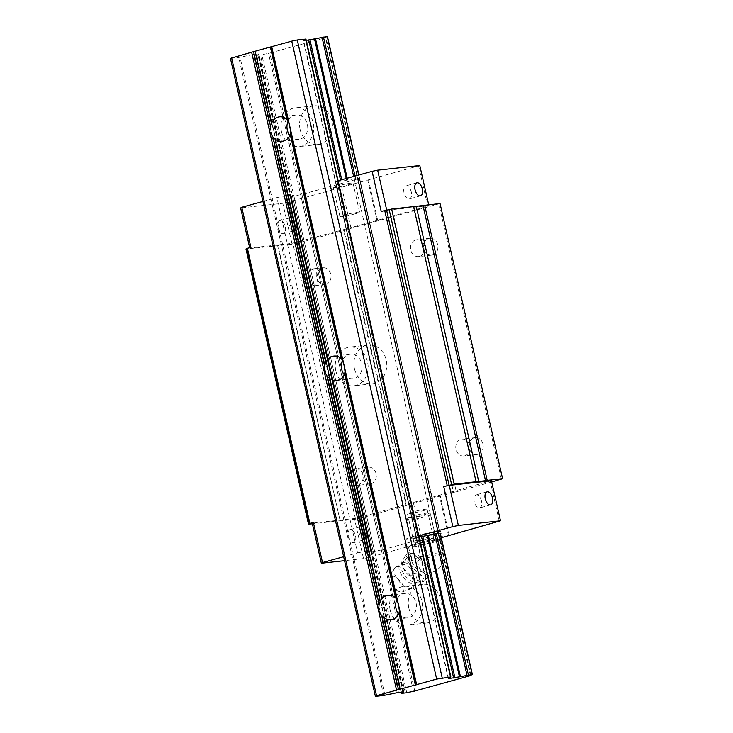 <?xml version="1.0" encoding="UTF-8"?>
<svg xmlns="http://www.w3.org/2000/svg" width="733" height="733" viewBox="0 0 733 733"><rect width="100%" height="100%" fill="white"/><g stroke="black" fill="none" stroke-linecap="round" stroke-linejoin="round"><path stroke-width="0.55" stroke-dasharray="3.67 2.75" d="M398.624 613.942A12.296 10.363 -96.3 0 0 407.392 617.919A12.296 10.363 -96.3 0 0 416.069 602.929A12.296 10.363 -96.3 0 0 404.698 593.464A12.296 10.363 -96.3 0 0 396.855 599.557M390.176 610.067A19.47 16.401 83.7 0 1 403.91 586.336A19.47 16.401 83.7 0 1 422.355 603.891A19.47 16.401 83.7 0 1 408.18 625.047A19.47 16.401 83.7 0 1 390.176 610.067M408.831 608.005A19.47 16.401 -96.3 0 0 426.844 622.986A19.47 16.401 -96.3 0 0 441.009 601.83A19.47 16.401 -96.3 0 0 422.565 584.274A19.47 16.401 -96.3 0 0 408.831 608.005M344.272 374.71A12.296 10.363 -96.3 0 0 353.04 378.686A12.296 10.363 -96.3 0 0 361.717 363.696A12.296 10.363 -96.3 0 0 350.337 354.231A12.296 10.363 -96.3 0 0 342.503 360.324M335.824 370.834A19.47 16.401 83.7 0 1 349.559 347.103A19.47 16.401 83.7 0 1 367.993 364.658A19.47 16.401 83.7 0 1 353.828 385.815A19.47 16.401 83.7 0 1 335.824 370.834M354.479 368.772A19.47 16.401 -96.3 0 0 372.492 383.753A19.47 16.401 -96.3 0 0 386.658 362.597A19.47 16.401 -96.3 0 0 368.213 345.041A19.47 16.401 -96.3 0 0 354.479 368.772M230.437 58.393L238.766 57.476L253.517 54.462L258.584 53.903L258.016 54.581A6.56 0.476 -12.8 0 1 258.428 54.645A6.56 0.476 -12.8 0 1 256.742 55.369L261.828 54.801A6.56 0.476 -12.8 0 1 268.525 53.408L325.91 37.585A6.56 0.476 -12.8 0 1 325.434 37.511A6.56 0.476 -12.8 0 1 327.138 36.787L327.459 36.65M414.768 691.109L269.826 53.161M300.127 129.539A19.47 16.401 -96.3 0 0 318.14 144.52A19.47 16.401 -96.3 0 0 332.306 123.364A19.47 16.401 -96.3 0 0 313.861 105.809A19.47 16.401 -96.3 0 0 300.127 129.539M470.879 675.643L325.938 37.685M306.22 40.352L303.315 40.636L305.881 39.087L450.822 677.045M289.92 135.477A12.296 10.363 -96.3 0 0 298.688 139.453A12.296 10.363 -96.3 0 0 307.365 124.463A12.296 10.363 -96.3 0 0 295.985 114.999A12.296 10.363 -96.3 0 0 288.151 121.092M281.463 131.601A19.47 16.401 83.7 0 1 295.197 107.87A19.47 16.401 83.7 0 1 313.642 125.425A19.47 16.401 83.7 0 1 299.476 146.582A19.47 16.401 83.7 0 1 281.463 131.601M411.589 553.287A14.119 6.579 -130.9 0 1 413.623 553.424A14.119 6.579 -130.9 0 1 429.364 571.566A14.119 6.579 -130.9 0 1 415.07 570.329A14.119 6.579 -130.9 0 1 411.589 553.287M426.23 574.635C421.054 572.116 418.204 567.626 417.682 561.176C411.405 561.221 407.42 559.261 405.725 555.293L401.895 561.67L402.316 562.871C402.912 569.431 405.761 573.921 410.865 576.34L420.22 582.057L422.822 582.222C421.658 581.7 422.794 579.171 426.23 574.635L429.208 572.061C430.014 572.894 428.878 575.414 425.8 579.647C423.775 576.019 419.789 574.058 413.833 573.756C412.917 567.608 410.068 563.118 405.285 560.296C408.345 556.118 409.481 553.589 408.693 552.719L412.78 553.241L420.65 558.601C425.442 561.423 428.292 565.903 429.208 572.061L429.364 571.566M423.472 571.997A9.502 4.425 -130.9 0 1 420.284 571.245A9.502 4.425 -130.9 0 1 411.909 561.597A9.502 4.425 -130.9 0 1 411.579 560.232C411.158 557.382 411.662 555.861 413.11 555.678C414.585 555.541 416.839 556.759 419.844 559.316A9.502 4.425 -130.9 0 1 425.332 567.296A9.502 4.425 -130.9 0 1 423.472 571.997M408.684 547.111L405.752 546.186L410.223 546.048L414.053 543.061L423.592 542.365L432.488 538.81L437.885 539.68A16.401 1.182 -12.8 0 1 440.506 539.735A16.401 1.182 -12.8 0 1 440.414 539.909A16.401 1.182 -12.8 0 1 438.801 540.679A16.401 1.182 -12.8 0 1 425.433 544.372A16.401 1.182 -12.8 0 1 411.149 547.056A16.401 1.182 -12.8 0 1 408.684 547.111A16.401 1.182 -12.8 0 1 408.528 547.001A16.401 1.182 -12.8 0 1 410.223 546.048A16.401 1.182 -12.8 0 1 423.592 542.365A16.401 1.182 -12.8 0 1 437.885 539.68L442.631 537.692L441.138 531.141L432.846 534.275L414.411 538.517L404.268 539.635L412.56 536.51L431.004 532.268L441.138 531.141M406.806 546.543L411.149 547.056L415.895 545.068L425.433 544.372L434.33 540.817L432.846 534.275M415.895 545.068L414.411 538.517M405.752 546.186L404.268 539.635M414.053 543.061L412.56 536.51M432.488 538.81L431.004 532.268M434.33 540.817L438.801 540.679L442.631 537.692M432.727 532.625A12.296 0.889 -12.8 0 1 434.696 532.662A12.296 0.889 -12.8 0 1 426.24 535.466A12.296 0.889 -12.8 0 1 412.679 538.159A12.296 0.889 -12.8 0 1 410.709 538.114A12.296 0.889 -12.8 0 1 419.175 535.319A12.296 0.889 -12.8 0 1 432.727 532.625M417.682 561.176L420.65 558.601M422.822 582.222L425.8 579.647M410.865 576.34L413.833 573.756M402.316 562.871L405.285 560.296M405.725 555.293L408.693 552.719M391.605 576.028A9.841 4.581 -130.9 0 1 401.592 582.9A9.841 4.581 -130.9 0 1 402.417 591.861A9.841 4.581 -130.9 0 1 393.218 587.023A9.841 4.581 -130.9 0 1 389.727 577.228A9.841 4.581 -130.9 0 1 391.605 576.028M397.103 566.6A13.533 6.304 -130.9 0 1 410.159 575.103A13.533 6.304 -130.9 0 1 412.945 587.82A13.533 6.304 -130.9 0 1 411.973 588.379A13.533 6.304 -130.9 0 1 399.32 581.727A13.533 6.304 -130.9 0 1 394.519 568.258A13.533 6.304 -130.9 0 1 395.215 567.379A13.533 6.304 -130.9 0 1 397.103 566.6M408.602 520.21A12.296 0.889 167.2 0 0 422.162 517.516A12.296 0.889 167.2 0 0 430.619 514.722A12.296 0.889 167.2 0 0 430.573 514.667A12.296 0.889 167.2 0 0 418.433 516.582A12.296 0.889 167.2 0 0 406.65 520.1A12.296 0.889 167.2 0 0 406.632 520.173A12.296 0.889 167.2 0 0 408.602 520.21M409.82 517.755A10.253 0.742 167.2 0 0 421.457 515.427A10.253 0.742 167.2 0 0 428.127 513.137A10.253 0.742 167.2 0 0 418.012 514.731A10.253 0.742 167.2 0 0 408.199 517.663A10.253 0.742 167.2 0 0 409.82 517.755M413.586 206.624L476.084 481.764M440.057 203.536L298.569 242.916L293.026 244.089L245.986 249.028M501.418 479.327L438.911 204.214M477.971 454.304A8.475 7.138 -96.3 0 0 483.12 444.711A8.475 7.138 -96.3 0 0 475.167 437.638A8.475 7.138 -96.3 0 0 469.01 446.846A8.475 7.138 -96.3 0 0 477.027 454.478A8.475 7.138 -96.3 0 0 477.971 454.304M432.681 254.937A8.475 7.138 -96.3 0 0 437.821 245.353A8.475 7.138 -96.3 0 0 429.877 238.28A8.475 7.138 -96.3 0 0 423.711 247.479A8.475 7.138 -96.3 0 0 431.737 255.121A8.475 7.138 -96.3 0 0 432.681 254.937M491.696 482.012L456.302 491.77L393.795 216.656M456.302 491.77L453.535 492.356L391.028 217.234M453.535 492.356L406.751 505.257L344.244 230.135M406.751 505.257L406.183 505.596L343.676 230.483M371.045 483.789A8.475 7.138 -96.3 0 0 376.185 474.205A8.475 7.138 -96.3 0 0 368.241 467.132A8.475 7.138 -96.3 0 0 362.075 476.34A8.475 7.138 -96.3 0 0 370.101 483.972A8.475 7.138 -96.3 0 0 371.045 483.789M325.754 284.431A8.475 7.138 -96.3 0 0 330.895 274.848A8.475 7.138 -96.3 0 0 322.951 267.765A8.475 7.138 -96.3 0 0 316.784 276.973A8.475 7.138 -96.3 0 0 324.811 284.615A8.475 7.138 -96.3 0 0 325.754 284.431M406.183 505.596L361.067 518.039L298.569 242.916M361.067 518.039L355.532 519.202L293.026 244.089M355.532 519.202L340.167 520.897L277.66 245.784M340.167 520.897L278.009 245.573M340.506 520.696L312.395 523.802M343.658 556.714L357.585 552.865L276.872 197.608L285.632 195.812L290.699 195.253L290.131 195.922A6.56 0.476 -12.8 0 1 290.543 195.995A6.56 0.476 -12.8 0 1 288.857 196.71L293.942 196.151A6.56 0.476 -12.8 0 1 300.64 194.758L358.016 178.925A6.56 0.476 -12.8 0 1 357.548 178.861A6.56 0.476 -12.8 0 1 359.252 178.137L354.176 178.696A6.56 0.476 -12.8 0 1 347.625 180.071L335.751 181.986L338.115 180.721M262.936 201.447L276.872 197.608M357.585 552.865L366.344 551.069L371.411 550.51L370.843 551.189A6.56 0.476 -12.8 0 1 371.255 551.253A6.56 0.476 -12.8 0 1 369.569 551.976L374.655 551.408A6.56 0.476 -12.8 0 1 381.352 550.016L382.653 549.768L301.941 194.502M382.653 549.768L438.765 534.293L358.052 179.026M438.765 534.293L438.737 534.192A6.56 0.476 -12.8 0 1 438.261 534.119A6.56 0.476 -12.8 0 1 439.965 533.395L358.886 174.985M419.047 536.959L416.142 537.243L417.728 536.281L337.015 181.014M417.728 536.281L418.827 535.979M491.403 480.711L359.94 517.333L354.396 518.497L312.249 523.151M381.206 211.416L386.749 210.252L428.897 205.597L427.751 206.275L350.878 227.697L291.89 243.383L249.742 248.038L250.888 247.36M348.569 184.716A10.079 0.724 167.2 0 0 352.994 183.076A10.079 0.724 167.2 0 0 343.007 184.606A10.079 0.724 167.2 0 0 333.341 187.547A10.079 0.724 167.2 0 0 338.573 187.007A10.079 0.724 167.2 0 0 348.569 184.716M419.789 165.521L288.326 202.143L282.791 203.307L240.635 207.961M427.751 206.275L418.644 166.199M377.623 220.102L368.525 180.025M428.897 205.597L428.713 204.782M278.054 227.542A6.762 3.61 74.6 0 0 283.479 233.662A6.762 3.61 74.6 0 0 285.155 226.176A6.762 3.61 74.6 0 0 279.878 220.615A6.762 3.61 74.6 0 0 278.054 227.542M291.89 243.383L282.791 203.307M297.433 242.22L288.326 202.143M347.552 228.394L338.454 188.317M350.878 227.697L341.77 187.621M376.936 220.505L367.838 180.437M449.237 535.292L440.13 495.215M448.55 535.695L439.443 495.627M442.549 537.353L422.483 542.887L413.385 502.811M422.483 542.887L419.166 543.584L410.059 503.507M419.166 543.584L369.038 557.41L359.94 517.333M369.038 557.41L363.504 558.573L354.396 518.497M348.257 536.547A6.762 3.61 74.6 0 0 353.682 542.667A6.762 3.61 74.6 0 0 355.368 535.191A6.762 3.61 74.6 0 0 350.081 529.629A6.762 3.61 74.6 0 0 348.257 536.547M363.504 558.573L344.556 560.663M499.356 521.465L490.258 481.389M418.488 541.174A10.079 0.724 -12.8 0 1 428.475 538.874A10.079 0.724 -12.8 0 1 433.707 538.343A10.079 0.724 -12.8 0 1 424.041 541.284A10.079 0.724 -12.8 0 1 414.053 542.805A10.079 0.724 -12.8 0 1 418.488 541.174M411.873 512.065A10.079 0.724 167.2 0 0 407.438 513.705A10.079 0.724 167.2 0 0 417.425 512.175A10.079 0.724 167.2 0 0 427.101 509.233A10.079 0.724 167.2 0 0 421.869 509.774A10.079 0.724 167.2 0 0 411.873 512.065M355.175 213.825A10.079 0.724 -12.8 0 1 345.188 216.116A10.079 0.724 -12.8 0 1 339.956 216.656A10.079 0.724 -12.8 0 1 349.623 213.706A10.079 0.724 -12.8 0 1 359.61 212.185A10.079 0.724 -12.8 0 1 355.175 213.825M419.505 256.394A8.475 7.138 -96.3 0 0 424.654 246.81A8.475 7.138 -96.3 0 0 416.701 239.728A8.475 7.138 -96.3 0 0 415.767 239.911A8.475 7.138 -96.3 0 0 410.617 249.504A8.475 7.138 -96.3 0 0 418.561 256.577A8.475 7.138 -96.3 0 0 419.505 256.394M312.579 285.888A8.475 7.138 -96.3 0 0 317.719 276.295A8.475 7.138 -96.3 0 0 309.775 269.222A8.475 7.138 -96.3 0 0 308.831 269.405A8.475 7.138 -96.3 0 0 303.691 278.989A8.475 7.138 -96.3 0 0 311.635 286.072A8.475 7.138 -96.3 0 0 312.579 285.888M357.869 485.246A8.475 7.138 -96.3 0 0 363.018 475.662A8.475 7.138 -96.3 0 0 355.065 468.589A8.475 7.138 -96.3 0 0 354.131 468.763A8.475 7.138 -96.3 0 0 348.981 478.356A8.475 7.138 -96.3 0 0 356.934 485.429A8.475 7.138 -96.3 0 0 357.869 485.246M464.804 455.752A8.475 7.138 -96.3 0 0 469.945 446.168A8.475 7.138 -96.3 0 0 462.001 439.094A8.475 7.138 -96.3 0 0 461.057 439.269A8.475 7.138 -96.3 0 0 455.908 448.862A8.475 7.138 -96.3 0 0 463.861 455.935A8.475 7.138 -96.3 0 0 464.804 455.752M359.289 533.505A6.762 3.61 -105.4 0 1 361.112 526.587A6.762 3.61 -105.4 0 1 366.39 532.149A6.762 3.61 -105.4 0 1 364.704 539.625A6.762 3.61 -105.4 0 1 359.289 533.505M289.077 224.5A6.762 3.61 -105.4 0 1 290.909 217.573A6.762 3.61 -105.4 0 1 296.187 223.134A6.762 3.61 -105.4 0 1 294.501 230.62A6.762 3.61 -105.4 0 1 289.077 224.5M481.48 501.005A6.762 3.61 74.6 0 0 476.056 494.885A6.762 3.61 74.6 0 0 474.379 502.362A6.762 3.61 74.6 0 0 479.657 507.923A6.762 3.61 74.6 0 0 481.48 501.005M411.277 191.991A6.762 3.61 74.6 0 0 405.853 185.87A6.762 3.61 74.6 0 0 404.167 193.356A6.762 3.61 74.6 0 0 409.454 198.918A6.762 3.61 74.6 0 0 411.277 191.991M383.707 695.434L238.766 57.476M384.972 695.214L240.03 57.256M397.194 692.639L252.253 54.682M398.459 692.419L253.517 54.462M403.526 691.86L258.584 53.903M403.791 691.842L258.868 53.958M402.747 691.943L257.924 54.517M402.958 692.529L258.016 54.581M401.409 692.099L256.742 55.369M401.565 693.455L256.623 55.506M405.367 693.042L260.435 55.085M406.769 692.758L261.828 54.801M413.467 691.366L268.525 53.408M470.769 675.203L325.91 37.585M472.079 674.745L327.138 36.787M359.372 178L358.703 175.04M355.569 178.421L355.029 176.048M354.176 178.696L434.889 533.954L353.654 176.433M347.625 180.071L347.204 178.211M346.636 180.254L346.233 178.476M342.082 181.207L341.743 179.713M340.818 181.427L340.506 180.052M448.541 678.401L303.636 40.636M448.294 678.547L303.352 40.59M419.844 559.316A16.401 1.182 167.2 0 0 443.492 552.893A16.401 1.182 167.2 0 0 427.238 555.367A16.401 1.182 167.2 0 0 411.515 560.159A16.401 1.182 167.2 0 0 411.579 560.232M401.748 564.282A12.168 5.662 -130.9 0 1 412.523 570.705A12.168 5.662 -130.9 0 1 416.839 582.112L416.839 582.112A12.168 5.662 -130.9 0 1 403.755 577.888A12.168 5.662 -130.9 0 1 401.418 564.337L401.418 564.337A12.168 5.662 -130.9 0 1 401.748 564.282M403.645 562.669A12.14 5.653 -130.9 0 1 416.216 571.502A12.14 5.653 -130.9 0 1 416.582 582.341L416.582 582.341A12.14 5.653 -130.9 0 1 405.642 576.248A12.14 5.653 -130.9 0 1 401.153 564.547L401.153 564.547A12.14 5.653 -130.9 0 1 403.645 562.669M309.143 524.159L246.645 249.037M365.08 551.289L284.367 196.032M366.344 551.069L285.632 195.812M371.411 550.51L290.699 195.253M371.695 550.565L290.983 195.299M370.751 551.124L290.039 195.858M370.843 551.189L290.131 195.922M369.569 551.976L288.857 196.71M369.45 552.114L288.738 196.847M373.253 551.692L292.54 196.426M374.655 551.408L293.942 196.151M381.352 550.016L300.64 194.758M438.737 534.192L358.016 178.925M439.965 533.395L359.252 178.137M416.463 537.252L335.751 181.986M416.179 537.197L335.467 181.94M390.927 619.733L407.392 617.919M388.233 595.288L404.698 593.464M422.565 584.274L403.91 586.336M426.844 622.986L408.18 625.047M336.575 380.5L353.04 378.686M333.872 356.055L350.337 354.231M368.213 345.041L349.559 347.103M372.492 383.753L353.828 385.815M403.846 691.87L258.914 53.912M402.701 691.952L257.888 54.554M403.37 692.603L258.428 54.645M401.07 692.135L256.431 55.497M470.898 675.148L326.057 37.603M470.375 675.469L325.434 37.511M448.248 678.593L303.315 40.636M282.223 141.267L298.688 139.453M279.52 116.822L295.985 114.999M313.861 105.809L295.197 107.87M318.14 144.52L299.476 146.582M413.623 553.424L412.78 553.241M408.528 547.001L411.515 560.159A16.401 16.401 0 0 0 411.909 561.597M420.284 571.245A16.401 16.401 0 0 0 443.492 552.893L440.506 539.735M440.414 539.909L441.339 539.057M402.417 591.861L411.973 588.379M389.727 577.228L394.519 568.258M412.945 587.82L416.839 582.112L420.22 582.057M395.215 567.379L401.418 564.337L401.886 561.67M406.632 520.173L410.709 538.114M430.619 514.722L434.696 532.662M408.199 517.663L406.65 520.1M428.127 513.137L430.573 514.667M371.741 550.52L291.028 195.262M370.715 551.161L290.002 195.903M371.255 551.253L290.543 195.995M369.258 552.105L288.545 196.847M438.884 534.21L358.171 178.953M438.261 534.119L357.548 178.861M440.286 533.267L359.573 178M416.142 537.243L335.43 181.976M433.707 538.343L427.101 509.233M414.053 542.805L407.438 513.705M333.341 187.547L339.956 216.656M352.994 183.076L359.61 212.185M429.877 238.28L416.701 239.728M431.737 255.121L418.561 256.577M322.951 267.765L309.775 269.222M324.811 284.615L311.635 286.072M368.241 467.132L355.065 468.589M370.101 483.972L356.934 485.429M475.167 437.638L462.001 439.094M477.027 454.478L463.861 455.935M353.682 542.667L364.704 539.625M350.081 529.629L361.112 526.587M283.479 233.662L294.501 230.62M279.878 220.615L290.909 217.573M487.088 491.843L476.056 494.885M490.679 504.881L479.657 507.923M416.885 182.829L405.853 185.87M420.476 195.876L409.454 198.918"/><path stroke-width="1.1" d="M436.676 679.079L416.628 684.613L398.505 604.862L399.384 610.745L398.99 613.109A12.296 10.363 83.7 0 1 390.927 619.733A12.296 10.363 83.7 0 1 383.671 617.342L381.691 615.619L378.457 610.397L379.135 604.349L380.161 601.912A12.296 10.363 83.7 0 1 388.233 595.288A12.296 10.363 83.7 0 1 395.49 597.688L396.819 599.475L398.505 604.862L344.153 365.63L345.032 371.503L344.638 373.876A12.296 10.363 83.7 0 1 336.575 380.5A12.296 10.363 83.7 0 1 329.319 378.1L327.339 376.386L324.105 371.164L251.639 52.19L230.437 58.393L375.378 696.35L383.707 695.434L398.459 692.419L403.526 691.86L402.958 692.529A6.56 0.476 -12.8 0 1 403.37 692.603A6.56 0.476 -12.8 0 1 401.684 693.317L406.769 692.758A6.56 0.476 -12.8 0 1 413.467 691.366L470.843 675.533A6.56 0.476 -12.8 0 1 470.375 675.469A6.56 0.476 -12.8 0 1 472.079 674.745L467.003 675.304A6.56 0.476 -12.8 0 1 460.452 676.678L448.578 678.593L450.538 676.999L436.676 679.079L291.734 41.13L251.639 52.19M416.628 684.613L396.571 690.138L324.105 371.164L324.783 365.116L325.809 362.679A12.296 10.363 83.7 0 1 333.872 356.055A12.296 10.363 83.7 0 1 341.138 358.446L342.467 360.242L344.153 365.63L289.801 126.397L290.68 132.27L290.286 134.643A12.296 10.363 83.7 0 1 282.223 141.267A12.296 10.363 83.7 0 1 274.967 138.867L272.988 137.153L269.753 131.931L270.431 125.884L271.457 123.446A12.296 10.363 83.7 0 1 279.52 116.822A12.296 10.363 83.7 0 1 286.786 119.213L288.115 121.009L289.801 126.397L271.686 46.655M396.855 599.557A12.296 10.363 -96.3 0 0 398.624 613.942M342.503 360.324A12.296 10.363 -96.3 0 0 344.272 374.71M442.21 677.915L297.268 39.958L291.734 41.13M396.571 690.138L376.524 695.672L231.582 57.715M376.524 695.672L375.378 696.35M358.886 174.985L327.459 36.65L322.062 37.346A6.56 0.476 -12.8 0 1 315.511 38.721L306.22 40.352M305.881 39.087L297.268 39.958M288.151 121.092A12.296 10.363 -96.3 0 0 289.92 135.477M338.115 180.721L372.107 171.339L381.206 211.416L391.66 209.042L413.586 206.624L476.084 481.764L478.722 481.453L416.225 206.33L440.057 203.536L502.563 478.649L491.696 482.012M418.827 535.979L452.82 526.606L443.712 486.529L454.167 484.165L476.093 481.737M413.595 206.669L416.225 206.33M478.722 481.453L485.53 480.701L423.023 205.579M485.53 480.701L487.198 480.344L424.691 205.231M487.198 480.344L502.563 478.649M312.395 523.802L308.492 524.15L309.894 523.444L247.387 248.322L250.888 247.36L241.78 207.283L262.936 201.447M308.492 524.15L245.986 249.028L247.387 248.322M309.894 523.444L313.394 522.473L322.502 562.55L343.658 556.714M472.4 674.607L440.286 533.267L434.889 533.954A6.56 0.476 -12.8 0 1 428.338 535.328L419.047 536.959M447.212 485.567L384.715 210.444M344.556 560.663L321.347 563.228L312.249 523.151L313.394 522.473M443.712 486.529L449.247 485.365L491.403 480.711L500.502 520.787L442.549 537.353M249.669 247.69L240.635 207.961L241.78 207.283M372.107 171.339L377.642 170.175L419.789 165.521L428.713 204.782M422.3 188.949A6.762 3.61 -105.4 0 1 420.476 195.876A6.762 3.61 -105.4 0 1 415.199 190.314A6.762 3.61 -105.4 0 1 416.885 182.829A6.762 3.61 -105.4 0 1 422.3 188.949M386.685 209.995L377.642 170.175M321.347 563.228L322.502 562.55M452.82 526.606L458.354 525.442L449.247 485.365M492.512 497.964A6.762 3.61 -105.4 0 1 490.679 504.881A6.762 3.61 -105.4 0 1 485.402 499.32A6.762 3.61 -105.4 0 1 487.088 491.843A6.762 3.61 -105.4 0 1 492.512 497.964M458.354 525.442L500.502 520.787M396.819 599.475L345.032 371.503M379.135 604.349L327.339 376.386M380.161 601.912L329.319 378.1M395.49 597.688L344.638 373.876M342.467 360.242L290.68 132.27M324.783 365.116L272.988 137.153M325.809 362.679L274.967 138.867M341.138 358.446L290.286 134.643M288.115 121.009L271.274 46.894M286.786 119.213L270.422 47.187M271.457 123.446L255.093 51.411M270.431 125.884L253.591 51.777M398.532 689.726L381.691 615.619M416.216 684.851L399.384 610.745M415.354 685.144L398.99 613.109M400.035 689.368L383.671 617.342M402.866 692.465L402.747 691.943M401.684 693.317L401.409 692.099M472.199 674.607L440.084 533.258M358.703 175.04L327.257 36.65M468.396 675.029L436.282 533.679M355.029 176.048L323.455 37.071M467.003 675.304L434.889 533.954M353.654 176.433L322.062 37.346M460.452 676.678L428.338 535.328M347.204 178.211L315.511 38.721M459.463 676.861L427.348 535.511M346.233 178.476L314.521 38.904M454.909 677.814L422.794 536.464M341.743 179.713L309.967 39.857M453.645 678.034L421.53 536.693M340.506 180.052L308.703 40.077M450.538 676.999L305.597 39.041M451.638 484.605L389.131 209.482M454.167 484.165L391.66 209.042M308.575 524.058L246.068 248.945M309.106 523.747L246.6 248.624M449.072 485.145L386.566 210.023M402.829 692.511L402.701 691.952M401.363 693.455L401.07 692.135M450.868 677.008L305.927 39.051"/></g></svg>
